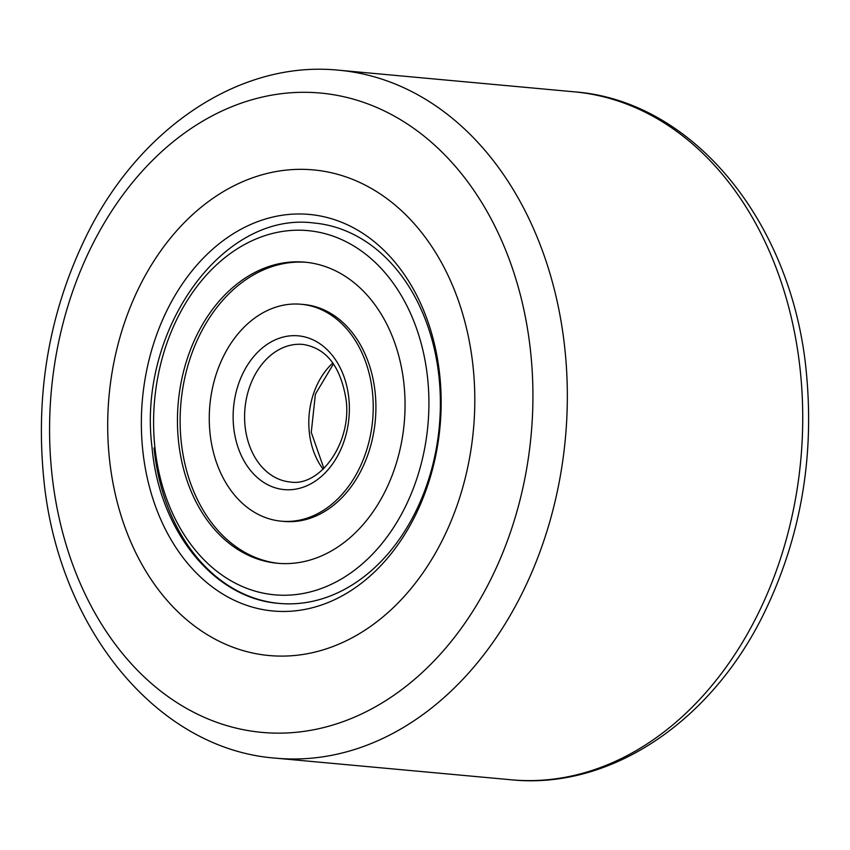 <?xml version="1.0" encoding="UTF-8"?>
<svg xmlns="http://www.w3.org/2000/svg" width="850" height="850" viewBox="0 0 850 850"><rect width="100%" height="100%" fill="white"/><g stroke="black" fill="none" stroke-linecap="round" stroke-linejoin="round"><path stroke-width="1.27" d="M109.267 457.119A243.822 182.952 95.2 0 1 313.544 169.915A243.822 182.952 95.2 0 1 473.237 368.316A243.822 182.952 95.2 0 1 268.961 655.52A243.822 182.952 95.2 0 1 109.267 457.119A243.822 182.952 95.2 0 1 313.544 169.915A243.822 182.952 95.2 0 1 473.237 368.316A243.822 182.952 95.2 0 1 268.961 655.52A243.822 182.952 95.2 0 1 109.267 457.119M142.63 448.981A199.123 149.409 95.2 0 1 271.745 217.303A199.123 149.409 95.2 0 1 439.875 376.465A199.123 149.409 95.2 0 1 310.76 608.143A199.123 149.409 95.2 0 1 142.63 448.981M439.152 378.431A190.995 143.31 -84.8 0 0 314.064 223.019A190.995 143.31 95.2 0 1 439.152 378.431A190.995 143.31 95.2 0 1 279.14 603.404A190.995 143.31 -84.8 0 0 439.152 378.431M154.041 447.993A190.995 143.31 -84.8 0 0 279.14 603.404C213.679 598.676 159.194 530.358 152.023 447.323C137.201 331.075 222.009 210.789 314.064 223.019M178.415 440.247A151.173 113.433 95.2 0 1 305.076 262.183A151.173 113.433 95.2 0 1 404.079 385.188A151.173 113.433 95.2 0 1 277.429 563.263A151.173 113.433 95.2 0 1 178.415 440.247M372.534 392.891A108.906 81.717 95.2 0 1 281.297 521.178A108.906 81.717 95.2 0 1 209.961 432.554A108.906 81.717 95.2 0 1 301.208 304.268A108.906 81.717 95.2 0 1 372.534 392.891M281.297 521.178L283.974 521.422A108.906 81.717 -84.8 0 0 375.211 393.136A108.906 81.717 -84.8 0 0 303.886 304.513L301.208 304.268M306.404 262.321A151.173 113.433 -84.8 0 0 181.093 440.491A151.173 113.433 -84.8 0 0 278.768 563.369M511.116 779.779A345.419 259.186 -84.8 0 0 800.509 372.906A345.419 259.186 -84.8 0 0 574.281 91.832L338.884 70.221A345.419 259.186 95.2 0 1 565.112 351.294A345.419 259.186 95.2 0 1 275.719 758.168L511.116 779.779C610.353 790.022 711.259 721.597 763.927 613.477C800.073 539.208 814.289 459.691 806.576 374.924C793.719 225.314 694.971 100.778 574.281 91.832M51.638 471.187A321.034 240.89 -84.8 0 0 322.703 727.791A321.034 240.89 -84.8 0 0 530.867 354.259A321.034 240.89 -84.8 0 0 259.803 97.654A321.034 240.89 -84.8 0 0 51.638 471.187M427.741 379.419A182.867 137.211 95.2 0 1 309.166 592.195A182.867 137.211 95.2 0 1 154.764 446.016A182.867 137.211 95.2 0 1 273.339 233.251A182.867 137.211 95.2 0 1 427.741 379.419M290.286 482.003A69.084 51.839 95.2 0 1 245.034 425.797A69.084 51.839 95.2 0 1 302.919 344.42C326.336 348.043 340.744 366.562 346.141 399.957C351.804 443.626 319.547 487.007 290.286 482.003M348.882 398.661A77.212 57.938 95.2 0 1 298.817 488.495A77.212 57.938 95.2 0 1 233.623 426.785A77.212 57.938 95.2 0 1 283.688 336.94A77.212 57.938 95.2 0 1 348.882 398.661M323.117 469.211A69.084 51.839 95.2 0 1 309.241 431.683A69.084 51.839 95.2 0 1 332.871 362.982M338.884 70.221C239.647 59.978 138.741 128.403 86.073 236.523C49.927 310.792 35.711 390.309 43.424 475.076C56.281 624.686 155.029 749.222 275.719 758.168M333.498 363.864L315.382 394.188L311.259 432.363L323.903 468.456"/></g></svg>
